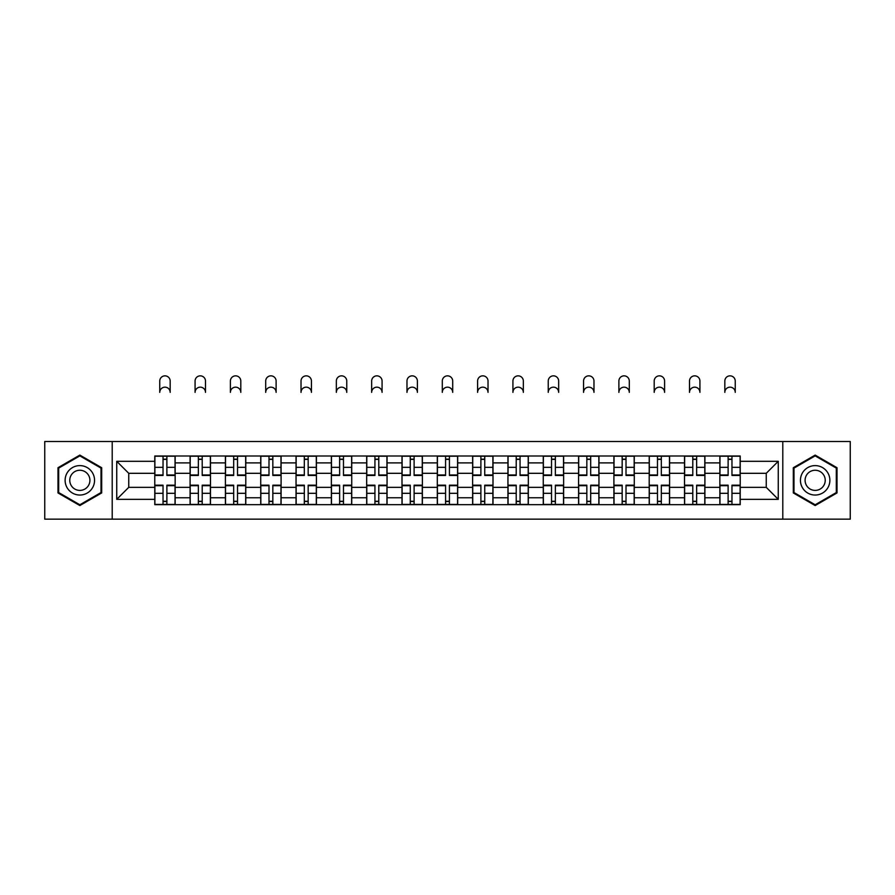 <?xml version="1.0" encoding="UTF-8"?>
<svg xmlns="http://www.w3.org/2000/svg" width="895" height="895" viewBox="0 0 895 895"><rect width="100%" height="100%" fill="white"/><g stroke="black" fill="none" stroke-linecap="round" stroke-linejoin="round"><path stroke-width="1.34" d="M782.789 519.156L850.25 519.156L850.25 441.503L44.75 441.503L44.75 519.156L782.789 519.156L782.789 441.503M190.098 504.668L190.098 462.894L175.151 462.894L175.151 504.668M175.151 462.894L175.151 455.991M190.098 462.894L190.098 455.991M210.47 455.991L210.47 504.668M225.406 504.668L225.406 455.991M245.789 455.991L245.789 504.668M260.725 504.668L260.725 455.991M281.097 455.991L281.097 504.668M296.044 504.668L296.044 455.991M316.416 455.991L316.416 504.668M331.363 504.668L331.363 455.991M351.735 455.991L351.735 504.668M366.681 504.668L366.681 455.991M387.054 455.991L387.054 504.668M402 504.668L402 455.991M422.373 455.991L422.373 504.668M437.308 504.668L437.308 455.991M457.692 455.991L457.692 504.668M472.627 504.668L472.627 455.991M493 455.991L493 504.668M507.946 504.668L507.946 455.991M528.318 455.991L528.318 504.668M543.265 504.668L543.265 455.991M563.637 455.991L563.637 504.668M578.584 504.668L578.584 455.991M598.956 455.991L598.956 504.668M613.903 504.668L613.903 455.991M634.275 455.991L634.275 504.668M649.211 504.668L649.211 455.991M669.594 455.991L669.594 504.668M684.53 504.668L684.53 455.991M704.902 455.991L704.902 504.668M719.849 504.668L719.849 455.991M719.849 487.35L704.902 487.35M684.53 487.35L669.594 487.35M649.211 487.35L634.275 487.35M613.903 487.35L598.956 487.35M578.584 487.35L563.637 487.35M543.265 487.35L528.318 487.35M507.946 487.35L493 487.35M472.627 487.35L457.692 487.35M437.308 487.35L422.373 487.35M402 487.35L387.054 487.35M366.681 487.35L351.735 487.35M331.363 487.35L316.416 487.35M296.044 487.35L281.097 487.35M260.725 487.35L245.789 487.35M225.406 487.35L210.47 487.35M190.098 487.35L175.151 487.35M719.849 473.31L704.902 473.31M684.53 473.31L669.594 473.31M649.211 473.31L634.275 473.31M613.903 473.31L598.956 473.31M578.584 473.31L563.637 473.31M543.265 473.31L528.318 473.31M507.946 473.31L493 473.31M472.627 473.31L457.692 473.31M437.308 473.31L422.373 473.31M402 473.31L387.054 473.31M366.681 473.31L351.735 473.31M331.363 473.31L316.416 473.31M296.044 473.31L281.097 473.31M260.725 473.31L245.789 473.31M225.406 473.31L210.47 473.31M190.098 473.31L175.151 473.31M128.746 487.35L154.779 487.35L154.779 473.31L128.746 473.31L128.746 487.35L116.742 499.343L116.742 461.305L154.779 461.305L154.779 473.31M740.221 473.31L740.221 487.35L766.254 487.35L766.254 473.31L740.221 473.31L740.221 455.991L154.779 455.991L154.779 461.305M740.221 461.305L778.258 461.305L778.258 499.343L740.221 499.343L740.221 487.35M154.779 487.35L154.779 504.668L740.221 504.668L740.221 499.343M154.779 499.343L116.742 499.343M112.211 519.156L112.211 441.503M101.683 467.716L79.845 455.096L57.996 467.716L57.996 492.944L79.845 505.552L101.683 492.944L101.683 467.716M837.004 467.716L815.155 455.096L793.317 467.716L793.317 492.944L815.155 505.552L837.004 492.944L837.004 467.716M166.884 501.267L163.035 501.267M163.035 459.381L166.884 459.381M202.203 501.267L198.354 501.267M198.354 459.381L202.203 459.381M237.522 501.267L233.673 501.267M233.673 459.381L237.522 459.381M272.841 501.267L268.992 501.267M268.992 459.381L272.841 459.381M308.16 501.267L304.311 501.267M304.311 459.381L308.16 459.381M343.479 501.267L339.63 501.267M339.63 459.381L343.479 459.381M378.786 501.267L374.938 501.267M374.938 459.381L378.786 459.381M414.105 501.267L410.257 501.267M410.257 459.381L414.105 459.381M449.424 501.267L445.576 501.267M445.576 459.381L449.424 459.381M484.743 501.267L480.895 501.267M480.895 459.381L484.743 459.381M520.062 501.267L516.214 501.267M516.214 459.381L520.062 459.381M555.37 501.267L551.521 501.267M551.521 459.381L555.37 459.381M590.689 501.267L586.84 501.267M586.84 459.381L590.689 459.381M626.008 501.267L622.159 501.267M622.159 459.381L626.008 459.381M661.327 501.267L657.478 501.267M657.478 459.381L661.327 459.381M696.646 501.267L692.797 501.267M692.797 459.381L696.646 459.381M731.965 501.267L728.116 501.267M728.116 459.381L731.965 459.381M116.742 461.305L128.746 473.31M766.254 487.35L778.258 499.343M766.254 473.31L778.258 461.305M170.173 392.379A5.202 5.202 0 0 0 164.96 387.166A5.202 5.202 0 0 0 159.757 392.379L159.757 381.057A5.202 5.202 0 0 1 164.96 375.844A5.202 5.202 0 0 1 170.173 381.057L170.173 392.379M166.884 475.458L166.884 456.215L175.04 456.215L175.04 475.458L166.884 475.458M163.035 459.157L166.884 459.157M163.035 456.215L154.891 456.215L154.891 475.458L163.035 475.458L163.035 456.215L166.884 456.215M163.035 485.191L163.035 504.433L154.891 504.433L154.891 485.191L163.035 485.191M166.884 501.491L163.035 501.491M166.884 504.433L175.04 504.433L175.04 485.191L166.884 485.191L166.884 504.433L163.035 504.433M205.492 392.379A5.202 5.202 0 0 0 200.279 387.166A5.202 5.202 0 0 0 195.076 392.379L195.076 381.057A5.202 5.202 0 0 1 200.279 375.844A5.202 5.202 0 0 1 205.492 381.057L205.492 392.379M202.203 475.458L202.203 456.215L210.359 456.215L210.359 475.458L202.203 475.458M198.354 459.157L202.203 459.157M198.354 456.215L190.21 456.215L190.21 475.458L198.354 475.458L198.354 456.215L202.203 456.215M240.8 392.379A5.202 5.202 0 0 0 235.598 387.166A5.202 5.202 0 0 0 230.395 392.379L230.395 381.057A5.202 5.202 0 0 1 235.598 375.844A5.202 5.202 0 0 1 240.8 381.057L240.8 392.379M237.522 475.458L237.522 456.215L245.677 456.215L245.677 475.458L237.522 475.458M233.673 459.157L237.522 459.157M233.673 456.215L225.529 456.215L225.529 475.458L233.673 475.458L233.673 456.215L237.522 456.215M276.119 392.379A5.202 5.202 0 0 0 270.916 387.166A5.202 5.202 0 0 0 265.703 392.379L265.703 381.057A5.202 5.202 0 0 1 270.916 375.844A5.202 5.202 0 0 1 276.119 381.057L276.119 392.379M272.841 475.458L272.841 456.215L280.985 456.215L280.985 475.458L272.841 475.458M268.992 459.157L272.841 459.157M268.992 456.215L260.837 456.215L260.837 475.458L268.992 475.458L268.992 456.215L272.841 456.215M67.091 487.685A14.712 14.712 0 0 0 87.195 493.067A14.712 14.712 0 0 0 92.588 472.974A14.712 14.712 0 0 0 72.484 467.582A14.712 14.712 0 0 0 67.091 487.685M71.119 485.358A10.08 10.08 0 0 0 84.88 489.05A10.08 10.08 0 0 0 88.56 475.29A10.08 10.08 0 0 0 74.8 471.598A10.08 10.08 0 0 0 71.119 485.358M79.845 455.879L101.012 468.107L101.012 492.552L79.845 504.769L58.678 492.552L58.678 468.107L79.845 455.879M802.412 487.685A14.712 14.712 0 0 0 822.516 493.067A14.712 14.712 0 0 0 827.909 472.974A14.712 14.712 0 0 0 807.805 467.582A14.712 14.712 0 0 0 802.412 487.685M806.44 485.358A10.08 10.08 0 0 0 820.2 489.05A10.08 10.08 0 0 0 823.881 475.29A10.08 10.08 0 0 0 810.12 471.598A10.08 10.08 0 0 0 806.44 485.358M815.155 455.879L836.322 468.107L836.322 492.552L815.155 504.769L793.988 492.552L793.988 468.107L815.155 455.879M198.354 485.191L198.354 504.433L190.21 504.433L190.21 485.191L198.354 485.191M202.203 501.491L198.354 501.491M202.203 504.433L210.359 504.433L210.359 485.191L202.203 485.191L202.203 504.433L198.354 504.433M233.673 485.191L233.673 504.433L225.529 504.433L225.529 485.191L233.673 485.191M237.522 501.491L233.673 501.491M237.522 504.433L245.677 504.433L245.677 485.191L237.522 485.191L237.522 504.433L233.673 504.433M268.992 485.191L268.992 504.433L260.837 504.433L260.837 485.191L268.992 485.191M272.841 501.491L268.992 501.491M272.841 504.433L280.985 504.433L280.985 485.191L272.841 485.191L272.841 504.433L268.992 504.433M311.438 392.379A5.202 5.202 0 0 0 306.235 387.166A5.202 5.202 0 0 0 301.022 392.379L301.022 381.057A5.202 5.202 0 0 1 306.235 375.844A5.202 5.202 0 0 1 311.438 381.057L311.438 392.379M308.16 475.458L308.16 456.215L316.304 456.215L316.304 475.458L308.16 475.458M304.311 459.157L308.16 459.157M304.311 456.215L296.156 456.215L296.156 475.458L304.311 475.458L304.311 456.215L308.16 456.215M346.757 392.379A5.202 5.202 0 0 0 341.554 387.166A5.202 5.202 0 0 0 336.341 392.379L336.341 381.057A5.202 5.202 0 0 1 341.554 375.844A5.202 5.202 0 0 1 346.757 381.057L346.757 392.379M343.479 475.458L343.479 456.215L351.623 456.215L351.623 475.458L343.479 475.458M339.63 459.157L343.479 459.157M339.63 456.215L331.474 456.215L331.474 475.458L339.63 475.458L339.63 456.215L343.479 456.215M304.311 485.191L304.311 504.433L296.156 504.433L296.156 485.191L304.311 485.191M308.16 501.491L304.311 501.491M308.16 504.433L316.304 504.433L316.304 485.191L308.16 485.191L308.16 504.433L304.311 504.433M339.63 485.191L339.63 504.433L331.474 504.433L331.474 485.191L339.63 485.191M343.479 501.491L339.63 501.491M343.479 504.433L351.623 504.433L351.623 485.191L343.479 485.191L343.479 504.433L339.63 504.433M382.075 392.379A5.202 5.202 0 0 0 376.862 387.166A5.202 5.202 0 0 0 371.66 392.379L371.66 381.057A5.202 5.202 0 0 1 376.862 375.844A5.202 5.202 0 0 1 382.075 381.057L382.075 392.379M378.786 475.458L378.786 456.215L386.942 456.215L386.942 475.458L378.786 475.458M374.938 459.157L378.786 459.157M374.938 456.215L366.793 456.215L366.793 475.458L374.938 475.458L374.938 456.215L378.786 456.215M417.394 392.379A5.202 5.202 0 0 0 412.181 387.166A5.202 5.202 0 0 0 406.979 392.379L406.979 381.057A5.202 5.202 0 0 1 412.181 375.844A5.202 5.202 0 0 1 417.394 381.057L417.394 392.379M414.105 475.458L414.105 456.215L422.261 456.215L422.261 475.458L414.105 475.458M410.257 459.157L414.105 459.157M410.257 456.215L402.112 456.215L402.112 475.458L410.257 475.458L410.257 456.215L414.105 456.215M452.702 392.379A5.202 5.202 0 0 0 447.5 387.166A5.202 5.202 0 0 0 442.298 392.379L442.298 381.057A5.202 5.202 0 0 1 447.5 375.844A5.202 5.202 0 0 1 452.702 381.057L452.702 392.379M449.424 475.458L449.424 456.215L457.58 456.215L457.58 475.458L449.424 475.458M445.576 459.157L449.424 459.157M445.576 456.215L437.42 456.215L437.42 475.458L445.576 475.458L445.576 456.215L449.424 456.215M488.021 392.379A5.202 5.202 0 0 0 482.819 387.166A5.202 5.202 0 0 0 477.606 392.379L477.606 381.057A5.202 5.202 0 0 1 482.819 375.844A5.202 5.202 0 0 1 488.021 381.057L488.021 392.379M484.743 475.458L484.743 456.215L492.888 456.215L492.888 475.458L484.743 475.458M480.895 459.157L484.743 459.157M480.895 456.215L472.739 456.215L472.739 475.458L480.895 475.458L480.895 456.215L484.743 456.215M523.34 392.379A5.202 5.202 0 0 0 518.138 387.166A5.202 5.202 0 0 0 512.924 392.379L512.924 381.057A5.202 5.202 0 0 1 518.138 375.844A5.202 5.202 0 0 1 523.34 381.057L523.34 392.379M520.062 475.458L520.062 456.215L528.207 456.215L528.207 475.458L520.062 475.458M516.214 459.157L520.062 459.157M516.214 456.215L508.058 456.215L508.058 475.458L516.214 475.458L516.214 456.215L520.062 456.215M558.659 392.379A5.202 5.202 0 0 0 553.446 387.166A5.202 5.202 0 0 0 548.243 392.379L548.243 381.057A5.202 5.202 0 0 1 553.446 375.844A5.202 5.202 0 0 1 558.659 381.057L558.659 392.379M555.37 475.458L555.37 456.215L563.526 456.215L563.526 475.458L555.37 475.458M551.521 459.157L555.37 459.157M551.521 456.215L543.377 456.215L543.377 475.458L551.521 475.458L551.521 456.215L555.37 456.215M593.978 392.379A5.202 5.202 0 0 0 588.765 387.166A5.202 5.202 0 0 0 583.562 392.379L583.562 381.057A5.202 5.202 0 0 1 588.765 375.844A5.202 5.202 0 0 1 593.978 381.057L593.978 392.379M590.689 475.458L590.689 456.215L598.844 456.215L598.844 475.458L590.689 475.458M586.84 459.157L590.689 459.157M586.84 456.215L578.696 456.215L578.696 475.458L586.84 475.458L586.84 456.215L590.689 456.215M629.297 392.379A5.202 5.202 0 0 0 624.083 387.166A5.202 5.202 0 0 0 618.881 392.379L618.881 381.057A5.202 5.202 0 0 1 624.083 375.844A5.202 5.202 0 0 1 629.297 381.057L629.297 392.379M626.008 475.458L626.008 456.215L634.163 456.215L634.163 475.458L626.008 475.458M622.159 459.157L626.008 459.157M622.159 456.215L614.015 456.215L614.015 475.458L622.159 475.458L622.159 456.215L626.008 456.215M374.938 485.191L374.938 504.433L366.793 504.433L366.793 485.191L374.938 485.191M378.786 501.491L374.938 501.491M378.786 504.433L386.942 504.433L386.942 485.191L378.786 485.191L378.786 504.433L374.938 504.433M410.257 485.191L410.257 504.433L402.112 504.433L402.112 485.191L410.257 485.191M414.105 501.491L410.257 501.491M414.105 504.433L422.261 504.433L422.261 485.191L414.105 485.191L414.105 504.433L410.257 504.433M445.576 485.191L445.576 504.433L437.42 504.433L437.42 485.191L445.576 485.191M449.424 501.491L445.576 501.491M449.424 504.433L457.58 504.433L457.58 485.191L449.424 485.191L449.424 504.433L445.576 504.433M480.895 485.191L480.895 504.433L472.739 504.433L472.739 485.191L480.895 485.191M484.743 501.491L480.895 501.491M484.743 504.433L492.888 504.433L492.888 485.191L484.743 485.191L484.743 504.433L480.895 504.433M516.214 485.191L516.214 504.433L508.058 504.433L508.058 485.191L516.214 485.191M520.062 501.491L516.214 501.491M520.062 504.433L528.207 504.433L528.207 485.191L520.062 485.191L520.062 504.433L516.214 504.433M551.521 485.191L551.521 504.433L543.377 504.433L543.377 485.191L551.521 485.191M555.37 501.491L551.521 501.491M555.37 504.433L563.526 504.433L563.526 485.191L555.37 485.191L555.37 504.433L551.521 504.433M586.84 485.191L586.84 504.433L578.696 504.433L578.696 485.191L586.84 485.191M590.689 501.491L586.84 501.491M590.689 504.433L598.844 504.433L598.844 485.191L590.689 485.191L590.689 504.433L586.84 504.433M622.159 485.191L622.159 504.433L614.015 504.433L614.015 485.191L622.159 485.191M626.008 501.491L622.159 501.491M626.008 504.433L634.163 504.433L634.163 485.191L626.008 485.191L626.008 504.433L622.159 504.433M664.605 392.379A5.202 5.202 0 0 0 659.402 387.166A5.202 5.202 0 0 0 654.2 392.379L654.2 381.057A5.202 5.202 0 0 1 659.402 375.844A5.202 5.202 0 0 1 664.605 381.057L664.605 392.379M661.327 475.458L661.327 456.215L669.471 456.215L669.471 475.458L661.327 475.458M657.478 459.157L661.327 459.157M657.478 456.215L649.322 456.215L649.322 475.458L657.478 475.458L657.478 456.215L661.327 456.215M657.478 485.191L657.478 504.433L649.322 504.433L649.322 485.191L657.478 485.191M661.327 501.491L657.478 501.491M661.327 504.433L669.471 504.433L669.471 485.191L661.327 485.191L661.327 504.433L657.478 504.433M699.924 392.379A5.202 5.202 0 0 0 694.721 387.166A5.202 5.202 0 0 0 689.508 392.379L689.508 381.057A5.202 5.202 0 0 1 694.721 375.844A5.202 5.202 0 0 1 699.924 381.057L699.924 392.379M696.646 475.458L696.646 456.215L704.79 456.215L704.79 475.458L696.646 475.458M692.797 459.157L696.646 459.157M692.797 456.215L684.641 456.215L684.641 475.458L692.797 475.458L692.797 456.215L696.646 456.215M692.797 485.191L692.797 504.433L684.641 504.433L684.641 485.191L692.797 485.191M696.646 501.491L692.797 501.491M696.646 504.433L704.79 504.433L704.79 485.191L696.646 485.191L696.646 504.433L692.797 504.433M735.242 392.379A5.202 5.202 0 0 0 730.04 387.166A5.202 5.202 0 0 0 724.827 392.379L724.827 381.057A5.202 5.202 0 0 1 730.04 375.844A5.202 5.202 0 0 1 735.242 381.057L735.242 392.379M731.965 475.458L731.965 456.215L740.109 456.215L740.109 475.458L731.965 475.458M728.116 459.157L731.965 459.157M728.116 456.215L719.96 456.215L719.96 475.458L728.116 475.458L728.116 456.215L731.965 456.215M728.116 485.191L728.116 504.433L719.96 504.433L719.96 485.191L728.116 485.191M731.965 501.491L728.116 501.491M731.965 504.433L740.109 504.433L740.109 485.191L731.965 485.191L731.965 504.433L728.116 504.433M684.53 462.894L669.594 462.894M649.211 462.894L634.275 462.894M613.903 462.894L598.956 462.894M578.584 462.894L563.637 462.894M543.265 462.894L528.318 462.894M507.946 462.894L493 462.894M472.627 462.894L457.692 462.894M437.308 462.894L422.373 462.894M402 462.894L387.054 462.894M366.681 462.894L351.735 462.894M331.363 462.894L316.416 462.894M296.044 462.894L281.097 462.894M260.725 462.894L245.789 462.894M225.406 462.894L210.47 462.894M719.849 462.894L704.902 462.894M684.53 497.754L669.594 497.754M649.211 497.754L634.275 497.754M613.903 497.754L598.956 497.754M578.584 497.754L563.637 497.754M543.265 497.754L528.318 497.754M507.946 497.754L493 497.754M472.627 497.754L457.692 497.754M437.308 497.754L422.373 497.754M402 497.754L387.054 497.754M366.681 497.754L351.735 497.754M331.363 497.754L316.416 497.754M296.044 497.754L281.097 497.754M260.725 497.754L245.789 497.754M225.406 497.754L210.47 497.754M190.098 497.754L175.151 497.754M719.849 497.754L704.902 497.754M166.884 474.976L175.04 474.976M166.884 467.335L175.04 467.335M154.891 474.976L163.035 474.976M154.891 467.335L163.035 467.335M163.035 485.672L154.891 485.672M163.035 493.313L154.891 493.313M175.04 485.672L166.884 485.672M175.04 493.313L166.884 493.313M202.203 474.976L210.359 474.976M202.203 467.335L210.359 467.335M190.21 474.976L198.354 474.976M190.21 467.335L198.354 467.335M237.522 474.976L245.677 474.976M237.522 467.335L245.677 467.335M225.529 474.976L233.673 474.976M225.529 467.335L233.673 467.335M272.841 474.976L280.985 474.976M272.841 467.335L280.985 467.335M260.837 474.976L268.992 474.976M260.837 467.335L268.992 467.335M198.354 485.672L190.21 485.672M198.354 493.313L190.21 493.313M210.359 485.672L202.203 485.672M210.359 493.313L202.203 493.313M233.673 485.672L225.529 485.672M233.673 493.313L225.529 493.313M245.677 485.672L237.522 485.672M245.677 493.313L237.522 493.313M268.992 485.672L260.837 485.672M268.992 493.313L260.837 493.313M280.985 485.672L272.841 485.672M280.985 493.313L272.841 493.313M308.16 474.976L316.304 474.976M308.16 467.335L316.304 467.335M296.156 474.976L304.311 474.976M296.156 467.335L304.311 467.335M343.479 474.976L351.623 474.976M343.479 467.335L351.623 467.335M331.474 474.976L339.63 474.976M331.474 467.335L339.63 467.335M304.311 485.672L296.156 485.672M304.311 493.313L296.156 493.313M316.304 485.672L308.16 485.672M316.304 493.313L308.16 493.313M339.63 485.672L331.474 485.672M339.63 493.313L331.474 493.313M351.623 485.672L343.479 485.672M351.623 493.313L343.479 493.313M378.786 474.976L386.942 474.976M378.786 467.335L386.942 467.335M366.793 474.976L374.938 474.976M366.793 467.335L374.938 467.335M414.105 474.976L422.261 474.976M414.105 467.335L422.261 467.335M402.112 474.976L410.257 474.976M402.112 467.335L410.257 467.335M449.424 474.976L457.58 474.976M449.424 467.335L457.58 467.335M437.42 474.976L445.576 474.976M437.42 467.335L445.576 467.335M484.743 474.976L492.888 474.976M484.743 467.335L492.888 467.335M472.739 474.976L480.895 474.976M472.739 467.335L480.895 467.335M520.062 474.976L528.207 474.976M520.062 467.335L528.207 467.335M508.058 474.976L516.214 474.976M508.058 467.335L516.214 467.335M555.37 474.976L563.526 474.976M555.37 467.335L563.526 467.335M543.377 474.976L551.521 474.976M543.377 467.335L551.521 467.335M590.689 474.976L598.844 474.976M590.689 467.335L598.844 467.335M578.696 474.976L586.84 474.976M578.696 467.335L586.84 467.335M626.008 474.976L634.163 474.976M626.008 467.335L634.163 467.335M614.015 474.976L622.159 474.976M614.015 467.335L622.159 467.335M374.938 485.672L366.793 485.672M374.938 493.313L366.793 493.313M386.942 485.672L378.786 485.672M386.942 493.313L378.786 493.313M410.257 485.672L402.112 485.672M410.257 493.313L402.112 493.313M422.261 485.672L414.105 485.672M422.261 493.313L414.105 493.313M445.576 485.672L437.42 485.672M445.576 493.313L437.42 493.313M457.58 485.672L449.424 485.672M457.58 493.313L449.424 493.313M480.895 485.672L472.739 485.672M480.895 493.313L472.739 493.313M492.888 485.672L484.743 485.672M492.888 493.313L484.743 493.313M516.214 485.672L508.058 485.672M516.214 493.313L508.058 493.313M528.207 485.672L520.062 485.672M528.207 493.313L520.062 493.313M551.521 485.672L543.377 485.672M551.521 493.313L543.377 493.313M563.526 485.672L555.37 485.672M563.526 493.313L555.37 493.313M586.84 485.672L578.696 485.672M586.84 493.313L578.696 493.313M598.844 485.672L590.689 485.672M598.844 493.313L590.689 493.313M622.159 485.672L614.015 485.672M622.159 493.313L614.015 493.313M634.163 485.672L626.008 485.672M634.163 493.313L626.008 493.313M661.327 474.976L669.471 474.976M661.327 467.335L669.471 467.335M649.322 474.976L657.478 474.976M649.322 467.335L657.478 467.335M657.478 485.672L649.322 485.672M657.478 493.313L649.322 493.313M669.471 485.672L661.327 485.672M669.471 493.313L661.327 493.313M696.646 474.976L704.79 474.976M696.646 467.335L704.79 467.335M684.641 474.976L692.797 474.976M684.641 467.335L692.797 467.335M692.797 485.672L684.641 485.672M692.797 493.313L684.641 493.313M704.79 485.672L696.646 485.672M704.79 493.313L696.646 493.313M731.965 474.976L740.109 474.976M731.965 467.335L740.109 467.335M719.96 474.976L728.116 474.976M719.96 467.335L728.116 467.335M728.116 485.672L719.96 485.672M728.116 493.313L719.96 493.313M740.109 485.672L731.965 485.672M740.109 493.313L731.965 493.313"/></g></svg>
